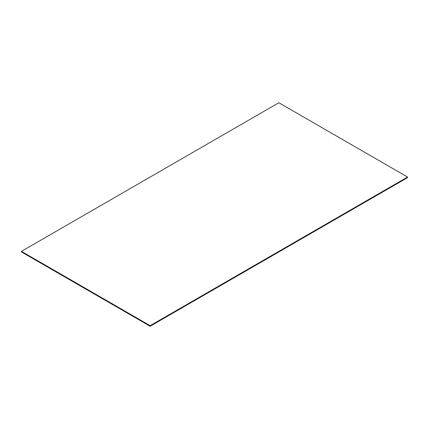 <?xml version="1.0" encoding="UTF-8"?>
<svg xmlns="http://www.w3.org/2000/svg" width="429" height="429" viewBox="0 0 429 429"><rect width="100%" height="100%" fill="white"/><g stroke="black" fill="none" stroke-linecap="round" stroke-linejoin="round"><path stroke-width="0.64" d="M21.45 251.356L21.45 251.952L150.15 326.255L407.55 177.644L407.55 177.048L278.85 102.745L21.45 251.356L150.15 325.659L407.55 177.048M150.15 326.255L150.15 325.659"/></g></svg>
